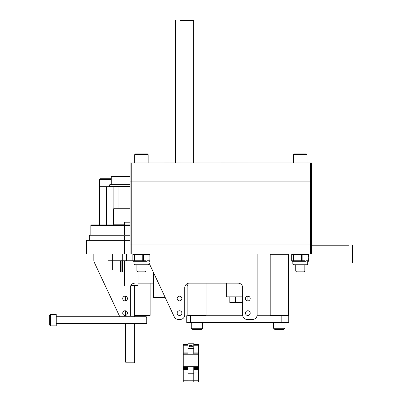 <?xml version="1.0" encoding="UTF-8"?>
<svg xmlns="http://www.w3.org/2000/svg" width="402" height="402" viewBox="0 0 402 402"><rect width="100%" height="100%" fill="white"/><g stroke="black" fill="none" stroke-linecap="round" stroke-linejoin="round"><path stroke-width="0.6" d="M130.122 224.919L91.38 224.919L90.837 225.462L130.122 225.462M130.122 184.995L109.495 184.995L109.857 184.629L130.122 184.629M130.122 186.809L109.857 186.809L109.495 186.448L130.122 186.448M130.122 176.935L111.253 176.935L111.615 176.573L130.122 176.573M130.122 208.221L114.248 208.221L113.52 208.95L113.52 224.195L124.389 224.195M113.52 208.95L130.122 208.95M153.644 272.822L153.644 297.51L165.217 297.51M130.75 285.716L137.997 285.716L137.997 271.852M124.389 235.225L124.389 225.462M124.389 224.919L124.389 222.195L130.122 222.195M124.389 285.716L124.389 260.742M124.389 253.958L124.389 235.954M120.032 271.234L120.032 260.742M120.394 260.742L120.394 271.596M121.846 271.596L121.846 260.742M122.208 260.742L122.208 271.234L122.208 260.742M111.977 269.471L111.977 253.958L93.827 253.958L93.827 260.35A4.538 4.538 0 0 0 94.254 262.275L119.791 316.751M112.339 260.742L122.293 260.742L122.293 253.958L112.339 253.958L112.339 269.837M124.027 271.596L124.027 260.742M122.575 260.742L122.575 271.596M131.213 181.111L311.605 181.111L311.605 253.958L311.605 244.883L310.515 244.883L310.515 162.961L311.605 162.961L311.605 253.958L311.605 244.883L130.122 244.883L130.122 253.958L131.213 253.958L130.122 253.958L130.122 244.883L310.515 244.883L130.122 244.883L130.122 172.036L311.605 172.036L130.122 172.036L311.605 172.036L130.122 172.036L130.122 162.961L130.122 244.883L311.605 244.883L130.122 244.883L130.122 253.958L131.213 253.958L130.122 253.958L130.122 181.111L131.213 181.111L131.213 253.958L130.122 253.958L130.122 244.883L131.213 244.883L131.213 253.958L311.605 253.958L310.515 253.958L311.605 253.958L310.515 253.958L311.605 253.958L311.605 162.961L130.122 162.961L131.213 162.961L131.213 253.958L131.213 162.961L310.515 162.961L310.515 244.883L311.605 244.883L131.213 244.883L131.213 253.958M178.377 319.434A4.538 4.538 0 0 1 174.267 316.821L148.886 262.677L174.267 316.821A4.538 4.538 0 0 0 178.377 319.434L180.212 319.434A4.538 4.538 0 0 0 184.749 314.897L184.749 287.676A4.538 4.538 0 0 1 189.287 283.139L238.105 283.139A4.538 4.538 0 0 1 242.642 287.676L242.642 314.897A4.538 4.538 0 0 0 247.18 319.434L252.622 319.434A4.538 4.538 0 0 0 257.159 314.897L257.159 253.958L257.159 314.897A4.538 4.538 0 0 1 252.622 319.434L247.18 319.434A4.538 4.538 0 0 1 242.642 314.897L242.642 287.676A4.538 4.538 0 0 0 238.105 283.139L189.287 283.139A4.538 4.538 0 0 0 184.749 287.676L184.749 314.897A4.538 4.538 0 0 1 180.212 319.434L178.377 319.434M245.466 313.118A2.362 2.362 0 0 1 249.014 311.073A2.362 2.362 0 0 1 249.014 315.163A2.362 2.362 0 0 1 245.466 313.118A2.362 2.362 0 0 1 249.014 311.073A2.362 2.362 0 0 1 249.014 315.163A2.362 2.362 0 0 1 245.466 313.118M177.156 313.118A2.362 2.362 0 0 1 180.704 311.073A2.362 2.362 0 0 1 180.704 315.163A2.362 2.362 0 0 1 177.156 313.118A2.362 2.362 0 0 1 180.704 311.073A2.362 2.362 0 0 1 180.704 315.163A2.362 2.362 0 0 1 177.156 313.118M177.156 298.53A2.362 2.362 0 0 1 180.704 296.48A2.362 2.362 0 0 1 180.704 300.575A2.362 2.362 0 0 1 177.156 298.53A2.362 2.362 0 0 1 180.704 296.48A2.362 2.362 0 0 1 180.704 300.575A2.362 2.362 0 0 1 177.156 298.53M245.466 298.53A2.362 2.362 0 0 1 249.014 296.48A2.362 2.362 0 0 1 249.014 300.575A2.362 2.362 0 0 1 245.466 298.53A2.362 2.362 0 0 1 249.014 296.48A2.362 2.362 0 0 1 249.014 300.575A2.362 2.362 0 0 1 245.466 298.53M292.254 261.29L293.169 261.29A0.543 0.538 -90 0 1 292.636 260.742L293.234 260.742A0.543 0.538 90 0 0 293.767 261.29L293.586 260.742L293.234 260.742A0.543 0.538 90 0 0 293.767 261.29L298.626 261.29L298.44 260.742L301.611 260.742L301.791 261.29A0.543 0.352 -90 0 0 302.143 260.742L301.611 260.742L301.791 261.29L305.736 261.29A0.543 0.352 -90 0 0 306.088 260.742L308.656 260.742A0.543 0.352 90 0 1 308.304 261.29A0.543 0.543 0 0 0 308.852 260.742L308.656 260.742A0.543 0.352 90 0 1 308.304 261.29A0.543 0.543 0 0 0 308.852 260.742L308.656 254.501L302.143 254.501A0.543 0.352 -90 0 0 301.791 253.958L301.611 254.501L293.586 254.501L293.767 253.958A0.543 0.538 90 0 0 293.234 254.501L291.716 254.501L291.716 260.742L292.314 260.742A0.543 0.538 90 0 0 292.852 261.29L293.767 261.29L293.586 260.742L296.751 260.742L296.937 261.29L305.736 261.29A0.543 0.352 -90 0 0 306.088 260.742L308.656 260.742L308.852 254.501A0.543 0.543 0 0 0 308.304 253.958A0.543 0.352 90 0 1 308.656 254.501L302.143 254.501A0.543 0.352 -90 0 0 301.791 253.958L301.611 260.742L298.44 260.742L298.626 261.29L301.791 261.29A0.543 0.352 -90 0 0 302.143 260.742L304.716 260.742A0.543 0.352 90 0 1 304.364 261.29A0.543 0.352 90 0 0 304.716 260.742L301.611 260.742L301.611 254.501L302.143 254.501L302.143 260.742L302.143 254.501L293.586 254.501L293.767 253.958A0.543 0.538 90 0 0 293.234 254.501L293.234 260.742L292.636 260.742A0.543 0.538 -90 0 0 293.169 261.29L296.937 261.29L296.751 260.742L298.44 260.742L293.234 260.742L293.234 254.501L293.586 254.501L293.586 260.742L293.586 254.501L291.716 254.501A0.543 0.538 -90 0 1 292.254 253.958A0.543 0.543 0 0 0 291.706 254.501L291.716 260.742L291.716 254.501A0.543 0.538 -90 0 1 292.254 253.958A0.543 0.543 0 0 0 291.706 254.501L291.706 260.742A0.543 0.543 0 0 0 292.254 261.29L292.852 261.29A0.543 0.538 90 0 1 292.314 260.742L291.706 260.742A0.543 0.543 0 0 0 292.254 261.29A0.543 0.538 -90 0 1 291.716 260.742A0.543 0.538 -90 0 0 292.254 261.29L292.837 261.29L292.254 261.29M306.887 264.918L293.566 264.918L306.887 264.918M133.419 261.29L134.338 261.29A0.543 0.538 -90 0 1 133.801 260.742L134.399 260.742A0.543 0.538 90 0 0 134.936 261.29L134.399 260.742A0.543 0.538 90 0 0 134.936 261.29L139.795 261.29L139.61 260.742L142.775 260.742L142.961 261.29A0.543 0.352 -90 0 0 143.313 260.742L142.775 260.742L142.961 261.29L146.906 261.29A0.543 0.352 -90 0 0 147.258 260.742L149.825 260.742A0.543 0.352 90 0 1 149.474 261.29A0.543 0.543 0 0 0 150.016 260.742L149.825 260.742A0.543 0.352 90 0 1 149.474 261.29A0.543 0.543 0 0 0 150.016 260.742L149.825 254.501L143.313 254.501A0.543 0.352 -90 0 0 142.961 253.958L142.775 254.501L134.75 254.501L134.936 253.958A0.543 0.538 90 0 0 134.399 254.501L132.886 254.501L132.886 260.742L133.484 260.742A0.543 0.538 90 0 0 134.017 261.29L133.419 261.29A0.543 0.538 -90 0 1 132.886 260.742L133.484 260.742A0.543 0.538 90 0 0 134.017 261.29L134.936 261.29L134.75 260.742L137.921 260.742L138.102 261.29L146.906 261.29A0.543 0.352 -90 0 0 147.258 260.742L149.825 260.742L150.016 254.501A0.543 0.543 0 0 0 149.474 253.958A0.543 0.352 90 0 1 149.825 254.501L143.313 254.501A0.543 0.352 -90 0 0 142.961 253.958L142.775 260.742L139.61 260.742L139.795 261.29L142.961 261.29A0.543 0.352 -90 0 0 143.313 260.742L145.881 260.742A0.543 0.352 90 0 1 145.534 261.29A0.543 0.352 90 0 0 145.881 260.742L142.775 260.742L142.775 254.501L143.313 254.501L143.313 260.742L143.313 254.501L134.75 254.501L134.936 253.958A0.543 0.538 90 0 0 134.399 254.501L134.399 260.742L133.801 260.742A0.543 0.538 -90 0 0 134.338 261.29L138.102 261.29L137.921 260.742L139.61 260.742L134.399 260.742L134.399 254.501L134.75 254.501L134.75 260.742L134.75 254.501L132.886 254.501A0.543 0.538 -90 0 1 133.419 253.958A0.543 0.543 0 0 0 132.876 254.501L132.876 260.742L132.886 254.501A0.543 0.538 -90 0 1 133.419 253.958A0.543 0.543 0 0 0 132.876 254.501L132.876 260.742A0.543 0.543 0 0 0 133.419 261.29A0.543 0.538 -90 0 1 132.886 260.742A0.543 0.543 0 0 0 133.419 261.29M148.162 264.918L134.73 264.918L148.162 264.918L148.886 264.189L134.007 264.189L134.73 264.918L134.007 264.189L148.886 264.189L148.162 264.918M145.956 271.124L136.911 271.124L145.956 271.124M148.122 154.614L134.73 154.614L148.122 154.614M147.398 153.886L135.459 153.886L134.73 154.614L134.73 162.961L134.73 154.614L135.459 153.886L147.398 153.886M145.238 271.852L137.635 271.852L136.911 271.124L136.911 264.918L136.911 271.124L137.635 271.852L145.238 271.852L145.986 271.124L145.986 264.918L145.986 271.124L145.258 271.852M304.786 271.124L295.741 271.124L304.786 271.124M306.952 154.614L293.566 154.614L306.952 154.614M306.234 153.886L294.289 153.886L293.566 154.614L293.566 162.961L293.566 154.614L294.289 153.886L306.234 153.886M304.068 271.852L296.47 271.852L295.741 271.124L295.741 264.918L295.741 271.124L296.47 271.852L304.068 271.852M164.513 162.926L204.658 162.961L164.513 162.926M180.041 20.643L193.623 20.643L180.041 20.643M180.312 20.1L193.081 20.1L193.623 20.643L193.623 162.926L193.623 20.643L193.081 20.1L180.312 20.1M226.316 296.857L226.316 283.139L226.316 296.857L242.642 296.857L226.316 296.857M248.803 296.857L246.16 296.857L248.803 296.857L248.803 296.374L248.803 296.857L249.501 296.857L248.803 296.857M220.874 162.926L258.958 162.961L220.874 162.926M285.651 315.369L270.209 315.369L270.209 254.32L288.36 254.32L288.36 315.369L285.651 315.369M206.025 283.139L206.025 315.369L187.875 315.369L187.875 283.365M257.084 315.731L288.802 315.731L288.802 322.52L186.739 322.52L186.739 315.731L242.718 315.731M242.642 302.485L229.833 302.485L229.833 296.857M235.652 296.857L235.652 302.485M247.898 296.857L247.898 300.892M284.958 328.283L283.822 329.414L274.747 329.414L273.616 328.283L284.958 328.283L284.958 322.52M202.618 328.283L201.487 329.414L192.412 329.414L191.277 328.283L202.618 328.283L202.618 322.52M293.169 261.29L296.937 261.29L293.169 261.29M308.304 253.958A0.543 0.352 90 0 1 308.656 254.501L308.852 254.501A0.543 0.543 0 0 0 308.304 253.958M301.791 261.29L304.364 261.29L301.791 261.29M134.338 261.29L138.102 261.29L134.338 261.29M149.474 253.958A0.543 0.352 90 0 1 149.825 254.501L150.016 254.501A0.543 0.543 0 0 0 149.474 253.958M142.961 261.29L145.534 261.29L142.961 261.29M113.113 186.809L113.113 224.919M111.253 179.438L99.52 179.438L99.52 186.699M111.253 178.714L100.244 178.714L99.52 179.438M109.746 186.699L106.309 186.699L106.309 224.919M106.309 186.699L99.5 186.699L99.5 224.919M130.122 240.346L86.566 240.346L86.566 253.958L130.122 253.958M189.211 346.102A1.668 0.643 0 0 0 190.885 346.745A1.668 0.643 0 0 0 192.553 346.102A1.668 0.643 0 0 0 190.885 345.459A1.668 0.643 0 0 0 189.211 346.102M187.98 352.906L183.262 352.906L183.262 344.504L187.98 344.504M193.784 353.016L198.503 353.016L198.503 354.77L183.262 354.77L183.262 352.906M198.503 353.016L198.503 345.76L193.784 345.76M193.784 352.906L198.503 352.906M198.503 353.84L193.784 353.84L193.784 343.79L187.98 343.79L187.98 353.84L183.262 353.84M198.503 354.77L198.503 368.508L193.784 368.508L193.784 369.222M193.784 369.538L198.503 369.538L198.503 372.966L193.784 372.966M187.98 369.538L183.262 369.538L183.262 372.966L187.98 372.966M193.784 380.242L198.503 380.242L198.503 372.966M198.503 380.242L198.503 381.89L193.784 381.89L193.784 373.754L187.98 373.754L187.98 380.8L193.784 380.8M193.784 343.861L187.98 343.861M187.98 348.343L193.784 348.343M187.98 369.222L187.98 368.508L183.262 368.508L183.262 366.297L198.503 366.297M183.262 367.312L187.98 367.312L187.98 373.754M193.784 373.754L193.784 367.312L198.503 367.312M187.98 380.8L187.98 381.9L183.262 381.89L183.262 372.966M183.262 354.77L183.262 366.297M198.503 344.569L198.503 345.76M89.289 240.346L89.289 235.954L130.122 235.954M89.289 235.954L90.018 235.225L130.122 235.225M93.847 260.777L93.902 261.169M122.716 313.118A2.362 2.362 0 0 1 126.258 311.073A2.362 2.362 0 0 1 126.258 315.163A2.362 2.362 0 0 1 122.716 313.118M122.716 298.53A2.362 2.362 0 0 1 126.258 296.48A2.362 2.362 0 0 1 126.258 300.575A2.362 2.362 0 0 1 122.716 298.53M134.841 283.139A4.538 4.538 0 0 0 130.303 287.676L130.303 314.897A4.538 4.538 0 0 1 129.911 316.751M186.473 284.113A4.538 4.538 0 0 1 187.875 285.998M137.997 283.139L153.644 283.139M134.66 362.117L125.585 362.117L125.585 323.645L125.585 343.971L134.66 343.971L134.66 323.645L134.66 362.117L133.931 362.845L126.313 362.845L125.585 362.117M134.66 285.716L134.66 316.751L134.66 285.716M351.348 244.898L352.112 244.898L352.112 263.014L307.721 263.014M349.026 245.205C352.021 244.873 352.021 244.873 349.026 245.205L311.605 245.205M352.112 244.898L352.654 245.446L352.654 262.466L352.112 263.014M150.112 283.139L150.112 315.369L134.66 315.369M150.112 315.369L149.75 315.731L134.66 315.731M108.485 253.958L111.977 253.958M122.293 260.742L132.876 260.742M108.485 260.742L111.977 260.742M146.268 316.751L146.981 317.464L146.981 322.932L146.268 323.645L146.268 316.751L56.24 316.751M56.24 322.369L56.24 314.525L50.481 314.525L50.481 325.866L56.24 325.866L56.24 322.369M50.481 325.866L49.345 324.736L49.345 315.66L50.481 314.525M310.515 253.958L310.515 181.111M307.721 264.189L292.837 264.189L293.566 264.918L292.837 264.189L307.721 264.189L306.992 264.918L307.721 264.189L307.721 261.29L307.721 264.189M133.484 260.742L133.801 260.742L133.484 260.742M190.528 322.52L190.528 315.731M281.812 322.52L281.812 315.731M287.038 322.52L287.038 315.731M288.742 322.52L288.742 315.731M183.262 380.242L187.98 380.242M187.98 345.76L183.262 345.76M126.6 260.742L126.6 253.958M90.837 235.225L90.837 225.462M109.495 184.995L109.495 186.448M111.253 176.935L111.253 184.629M114.248 224.919L113.52 224.195M118.057 208.221L118.057 186.809M308.852 260.742L308.852 254.501L308.852 260.742M292.837 261.29L292.837 264.189L292.837 261.29M150.016 260.742L150.016 254.501L150.016 260.742M134.007 261.29L134.007 264.189L134.007 261.29M148.886 261.29L148.886 264.189L148.886 261.29M148.162 162.961L148.162 154.614L147.433 153.886L148.162 154.614L148.162 162.961M304.816 264.918L304.816 271.124L304.088 271.852L304.816 271.124L304.816 264.918M306.992 162.961L306.992 154.614L306.269 153.886L306.992 154.614L306.992 162.961M175.513 162.926L175.513 20.643L176.056 20.1L175.513 20.643L175.513 162.926M270.576 253.958L270.209 254.32M287.998 253.958L288.36 254.32M287.998 315.731L288.36 315.369M270.576 315.731L270.209 315.369M205.658 315.731L206.025 315.369M188.236 315.731L187.875 315.369M273.616 328.283L273.616 322.52M191.277 328.283L191.277 322.52M183.262 381.89L198.503 381.89M183.262 353.016L187.98 353.016M193.784 344.504L198.503 344.504M125.585 296.219L125.585 300.837L125.585 296.219M125.585 310.811L125.585 315.424L125.585 310.811M257.159 263.014L270.209 263.014M288.36 263.014L292.837 263.014M146.268 323.645L56.24 323.645"/></g></svg>
